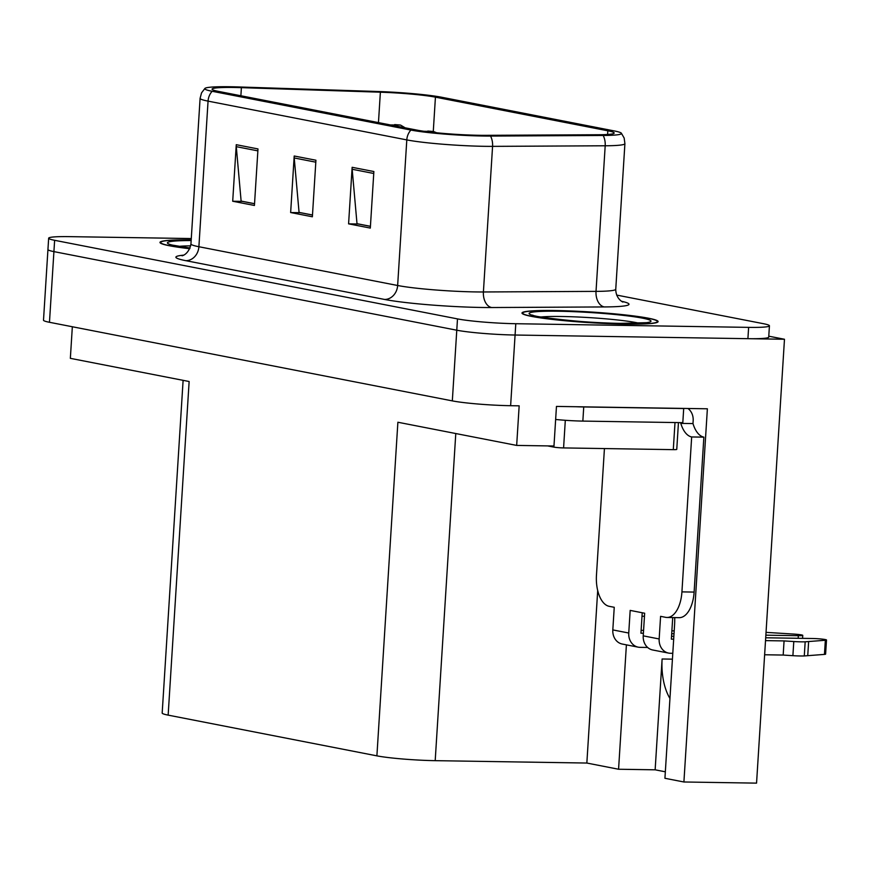 <?xml version="1.0" encoding="UTF-8"?>
<svg xmlns="http://www.w3.org/2000/svg" width="870" height="870" viewBox="0 0 870 870"><rect width="100%" height="100%" fill="white"/><g stroke="black" fill="none" stroke-linecap="round" stroke-linejoin="round"><path stroke-width="1.3" d="M669.943 698.447A45.468 23.349 90.9 0 1 662.113 658.992L655.143 769.819L618.57 769.243L586.848 763.044L435.196 760.663A42.619 3.349 -176.4 0 1 376.895 755.856L168.149 715.129A42.619 3.349 -176.4 0 1 162.179 713.019L183.113 380.342M376.895 755.856L397.884 422.244L516.671 445.418L553.972 446.005L556.463 406.421L707.375 408.791L683.907 781.989L664.93 778.28L674.565 625.051A45.468 23.349 -89.1 0 0 674.718 617.591M168.149 715.129L189.138 381.517L70.35 358.342L72.34 326.75M191.28 238.554L69.469 236.64A42.619 3.349 3.6 0 0 48.655 238.206L43.5 320.193A42.619 3.349 3.6 0 0 49.47 322.291L452.324 400.885A42.619 3.349 3.6 0 0 510.625 405.703L519.162 405.833L516.671 445.418M49.47 322.291L53.918 251.615A42.619 3.349 3.6 0 1 47.948 249.516A42.619 3.349 3.6 0 0 53.918 251.615L456.772 330.208A42.619 3.349 3.6 0 0 515.073 335.026L784.479 339.256L768.775 336.19M784.479 339.256L756.552 783.13L683.907 781.989M586.848 763.044L597.701 590.545M626.4 644.855L618.57 769.243M665.332 771.799L655.143 769.819M624.812 324.108A68.197 5.35 3.6 0 0 658.111 321.606A68.197 5.35 3.6 0 0 623.855 314.777A68.197 5.35 3.6 0 0 555.278 310.536A68.197 5.35 3.6 0 0 521.989 313.037A68.197 5.35 3.6 0 0 556.245 319.856A68.197 5.35 3.6 0 0 624.812 324.108M479.37 135.296A45.468 3.567 -176.4 0 1 417.176 130.163L218.435 91.383A45.468 3.567 -176.4 0 1 212.062 89.142A45.468 3.567 -176.4 0 1 241.392 87.652L380.375 92.198A45.468 3.567 -176.4 0 1 435.435 97.157L607.825 130.794A45.468 3.567 -176.4 0 1 614.187 133.034A45.468 3.567 -176.4 0 1 598.419 134.741L485.786 135.328A45.468 3.567 -176.4 0 1 479.37 135.296M483.089 136.024A52.765 4.143 3.6 0 0 490.549 136.068L603.171 135.47A52.765 4.143 3.6 0 0 621.343 133.164A52.765 4.143 3.6 0 0 614.089 130.891L441.699 97.255A52.765 4.143 3.6 0 0 377.797 91.502L238.804 86.956A52.765 4.143 3.6 0 0 204.95 88.381A52.765 4.143 3.6 0 0 212.16 91.285L410.912 130.065A52.765 4.143 3.6 0 0 483.089 136.024M48.655 238.206A42.619 3.349 3.6 0 0 54.625 240.305L53.918 251.615L456.772 330.208A42.619 3.349 3.6 0 0 515.073 335.026L747.906 338.68A42.619 3.349 3.6 0 0 768.721 337.125L769.428 325.815A42.619 3.349 3.6 0 0 763.468 323.705L616.645 295.071M254.54 203.7L241.12 201.079L236.281 146.66A11.364 9.711 -79 0 1 236.259 144.692L232.703 201.242L254.431 205.472L257.988 148.933L236.259 144.692M254.54 203.743L242.447 201.394L232.703 201.242M370.424 226.309L357.004 223.688L352.165 169.269A11.364 9.711 -79 0 1 352.143 167.301L348.587 223.851L370.315 228.081L373.872 171.542L352.143 167.301M370.424 226.363L358.342 224.003L348.587 223.851M312.482 215.01L299.062 212.389L294.223 157.959A11.364 9.711 -79 0 1 294.201 156.002L290.645 212.541L312.373 216.782L315.93 160.232L294.201 156.002M312.482 215.053L300.4 212.693L290.645 212.541M191.193 239.881A68.197 5.35 3.6 0 0 159.982 242.415A68.197 5.35 3.6 0 0 189.747 248.733M54.625 240.305L457.489 318.898A42.619 3.349 3.6 0 0 515.79 323.716L748.624 327.37A42.619 3.349 3.6 0 0 769.428 325.815M643.234 635.85A14.203 12.136 101 0 0 652.707 649.988L668.639 653.098A14.203 12.136 -79 0 1 659.166 638.961L643.234 635.85L644.659 613.23L630.174 610.403L628.749 633.023L612.817 629.913L614.242 607.293L609.163 606.314A28.416 14.594 90.9 0 1 596.461 575.211L604.432 448.561M793.788 641.538L792.896 655.675L783.174 655.056L784.066 640.918L793.788 641.538A14.203 1.12 3.6 0 0 805.174 641.81L825.347 640.255A9.07 0.707 -176.4 0 0 826.5 639.983A9.07 0.707 -176.4 0 0 821.943 639.08A9.07 0.707 -176.4 0 0 812.819 638.515L765.698 637.775M673.858 636.329L671.542 636.296M687.952 408.487A14.203 12.136 -79 0 1 693.162 420.754L692.988 423.581A28.416 14.594 -89.1 0 0 703.863 437.142L691.672 436.957L681.928 591.883A28.416 14.594 90.9 0 1 666.996 617.472A28.416 14.594 90.9 0 1 665.659 617.33L660.591 616.341L659.166 638.961M576.244 406.736A28.416 2.229 3.6 0 0 583.737 406.953L683.7 408.53A28.416 2.229 -176.4 0 1 683.048 408.411M555.647 419.471A28.416 2.229 3.6 0 0 582.846 421.091L682.809 422.668L683.7 408.53M680.84 422.635L680.797 423.385L692.988 423.581M691.672 436.957A28.416 14.594 90.9 0 1 680.797 423.385M703.863 437.142L694.119 592.078A28.416 14.594 90.9 0 1 679.187 617.667L666.996 617.472M672.717 617.559L671.357 639.145L673.674 639.189M642.223 612.763L640.94 633.219L643.398 633.251M674.196 630.88L671.879 630.837M643.582 630.402L641.114 630.358M612.817 629.913A14.203 12.136 101 0 0 622.278 644.05L638.221 647.16A14.203 12.136 -79 0 1 628.749 633.023M647.661 647.465L640.048 647.345A14.203 12.136 -79 0 1 638.221 647.16M766.046 632.37L793.592 634.067A9.07 0.707 -176.4 0 1 802.76 635.361A9.07 0.707 -176.4 0 1 798.334 635.687L798.171 638.286M671.705 633.697L674.022 633.73M765.861 635.176L798.334 635.687M672.782 653.316L670.465 653.283A14.203 12.136 -79 0 1 668.639 653.098M783.174 655.056L764.632 654.762M765.524 640.625L784.066 640.918M792.896 655.675A14.203 1.12 3.6 0 0 804.282 655.947L824.455 654.392A9.07 0.707 3.6 0 0 825.608 654.12L826.5 639.983M804.282 655.947L805.174 641.81M807.741 655.697L808.632 641.56M433.554 131.544A7.101 5.905 100.4 0 0 433.39 131.511A7.101 5.905 100.4 0 0 432.564 131.435L427.79 131.044L432.564 131.435M432.716 131.468A7.101 6.22 -78.2 0 1 433.728 131.577L436.664 132.784M400.439 125.084A7.101 5.905 100.4 0 0 400.276 125.052A7.101 5.905 100.4 0 0 399.45 124.975L394.665 124.584L399.45 124.975M399.602 125.008A7.101 6.22 -78.2 0 1 400.613 125.117L405.148 127.814M624.453 324.031A67.49 5.296 -176.4 0 1 556.593 319.834A67.49 5.296 -176.4 0 1 522.696 313.08A67.49 5.296 -176.4 0 1 555.647 310.612A67.49 5.296 -176.4 0 1 623.507 314.81A67.49 5.296 -176.4 0 1 657.405 321.563A67.49 5.296 -176.4 0 1 624.453 324.031M547.643 445.908L553.864 447.115A7.101 0.555 3.6 0 0 563.586 447.919L673.293 449.649A7.101 0.555 3.6 0 0 676.762 449.388L678.448 422.602M189.769 248.668A67.49 5.296 -176.4 0 1 160.689 242.458A67.49 5.296 -176.4 0 1 191.193 239.946M644.463 616.264L642.006 616.221M662.113 658.992L672.423 659.155M510.625 405.703L515.79 323.716M452.324 400.885L457.489 318.898M435.196 760.663L455.782 433.532M621.658 301.303A71.035 5.579 -176.4 0 1 604.389 306.936L491.767 307.534A71.035 5.579 -176.4 0 1 384.562 299.443L185.821 260.674A14.203 12.136 101 0 0 198.893 246.732L397.644 285.501A56.833 4.459 3.6 0 0 475.379 291.918A56.833 4.459 3.6 0 0 483.405 291.972L596.026 291.374A56.833 4.459 3.6 0 0 615.753 289.242C615.786 299.595 624.16 302.836 622.8 301.912M185.821 260.674A71.035 5.579 -176.4 0 1 183.57 255.149M190.943 243.926A56.833 4.459 3.6 0 0 198.893 246.732L208.06 101.127A56.833 4.459 -176.4 0 1 200.1 98.321L190.943 243.926C188.583 255.758 180.133 256.204 182.352 255.617M621.343 133.164L624.16 138.036L624.91 143.648A56.833 4.459 -176.4 0 1 605.194 145.779L492.572 146.367A56.833 4.459 -176.4 0 1 484.536 146.323A56.833 4.459 -176.4 0 1 406.801 139.907A14.203 12.136 -79 0 1 410.912 130.065M490.549 136.068A14.203 9.287 -90.3 0 1 492.572 146.367L483.405 291.972A14.203 9.287 89.7 0 0 491.767 307.534M604.389 306.936A14.203 9.287 89.7 0 1 596.026 291.374L605.194 145.779A14.203 9.287 -90.3 0 0 603.171 135.47M212.16 91.285A14.203 12.136 101 0 0 208.06 101.127L406.801 139.907L397.644 285.501A14.203 12.136 101 0 1 384.562 299.443M748.624 327.37L747.906 338.68M435.435 97.157L433.271 131.49M380.375 92.198L378.461 122.605M241.392 87.652L240.881 95.765M607.825 130.794L607.597 134.458M294.223 157.959L315.81 162.179M352.165 169.269L373.752 173.478M236.281 146.66L257.868 150.869M582.846 421.091L583.737 406.953M694.119 592.078L681.928 591.883M825.347 640.255L824.455 654.392M540.77 317.006A54.44 4.274 -176.4 0 1 562.009 316.506A54.44 4.274 -176.4 0 1 638.982 323.183M621.191 323.401A61.096 4.796 -176.4 0 1 537.627 316.495A61.096 4.796 -176.4 0 1 558.91 311.242A61.096 4.796 -176.4 0 1 642.473 318.148A61.096 4.796 -176.4 0 1 621.191 323.401M673.293 449.649L675 422.548M563.586 447.919L565.315 420.297M553.864 447.115L553.94 446.005M178.763 246.373A54.44 4.274 -176.4 0 1 190.682 245.84M171.401 244.927L190.03 248.037A61.096 4.796 -176.4 0 1 191.15 240.566M204.95 88.381L201.546 92.862L200.1 98.321M624.91 143.648L615.753 289.242M802.76 635.361L802.575 638.352M424.027 131.283L433.39 131.511M390.467 124.943L400.276 125.052M533.408 315.56L532.766 315.125C524.447 315.223 581.878 323.51 620.865 323.357L646.464 322.672M522.696 313.08L522.653 313.853M657.405 321.563L657.35 322.324M160.689 242.458L160.635 243.23"/></g></svg>
